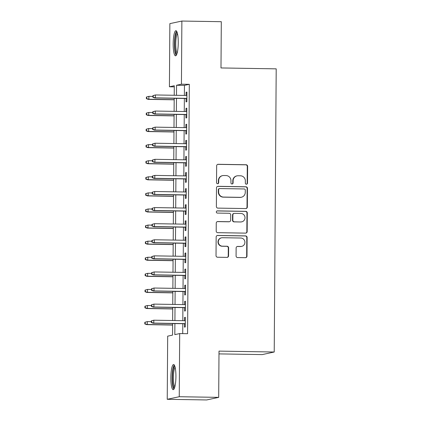 <?xml version="1.0" encoding="UTF-8"?>
<svg xmlns="http://www.w3.org/2000/svg" width="421" height="421" viewBox="0 0 421 421"><rect width="100%" height="100%" fill="white"/><g stroke="black" fill="none" stroke-linecap="round" stroke-linejoin="round"><path stroke-width="0.63" d="M246.411 184.219A1.105 1.084 77.9 0 0 247.501 183.13L247.622 166.353A1.579 1.547 77.9 0 0 246.08 164.748L218.21 164.29A1.579 1.547 77.9 0 0 216.652 165.848L216.536 182.625A1.105 1.084 77.9 0 0 217.852 183.724A1.105 1.084 77.9 0 0 218.704 182.661L218.715 180.488A5.057 4.952 77.9 0 1 223.709 175.515L226.03 175.557A5.057 4.952 77.9 0 1 230.95 180.688L230.934 182.861A1.105 1.084 77.9 0 0 232.25 183.961A1.105 1.084 77.9 0 0 233.102 182.898L233.118 180.725A5.057 4.952 77.9 0 1 238.107 175.752L240.428 175.789A5.057 4.952 77.9 0 1 245.348 180.925L245.332 183.098A1.105 1.084 77.9 0 0 246.411 184.219M246.485 184.219A1.105 1.084 77.9 0 0 247.18 183.203L247.295 166.421A1.579 1.547 77.9 0 0 245.759 164.816L217.889 164.364A1.579 1.547 77.9 0 0 217.71 164.369M217.683 183.745A1.105 1.084 77.9 0 0 218.378 182.73L218.394 180.556L218.715 180.488M232.087 183.982A1.105 1.084 77.9 0 0 232.776 182.967L232.792 180.793L233.118 180.725M170.858 377.642A12.562 2.526 90.9 0 1 173.594 364.539A12.562 2.526 90.9 0 1 175.925 376.553A12.562 2.526 90.9 0 1 173.184 389.657A12.562 2.526 90.9 0 1 170.858 377.642M173.189 43.8A12.562 2.526 90.9 0 1 175.925 30.696A12.562 2.526 90.9 0 1 178.251 42.71A12.562 2.526 90.9 0 1 175.515 55.819A12.562 2.526 90.9 0 1 173.189 43.8M236.076 255.952A1.579 1.547 77.9 0 0 237.612 257.557L245.432 257.684A1.579 1.547 77.9 0 0 246.995 256.131L247.122 237.497A1.579 1.547 77.9 0 0 245.585 235.892L217.715 235.434A1.579 1.547 77.9 0 0 216.157 236.991L216.026 255.626A1.579 1.547 77.9 0 0 217.562 257.231L227.008 257.384A1.579 1.547 77.9 0 0 228.566 255.831L228.624 247.853A1.579 1.547 77.9 0 0 227.087 246.248L222.404 246.174A4.231 4.136 77.9 0 1 221.541 237.812A4.231 4.136 77.9 0 1 222.462 237.723L240.807 238.023A4.231 4.136 77.9 0 1 241.67 246.385A4.231 4.136 77.9 0 1 240.749 246.474L237.691 246.422A1.579 1.547 77.9 0 0 236.134 247.98L236.076 255.952M174.283 86.863L169.421 86.779L169.863 23.634L181.872 21.05L221.309 21.697L220.988 67.949L276.202 68.855L274.224 352.014L219.009 351.114L218.688 397.366L179.251 396.724L167.237 399.303L167.679 336.158L172.547 335.111L172.631 323.544M181.872 21.05L181.435 84.2L176.562 85.247L176.494 95.309M174.899 323.581L174.82 334.621L179.693 333.574L187.582 333.7L189.318 84.326L181.435 84.2M179.693 333.574L179.251 396.724M245.775 208.574A1.579 1.547 77.9 0 0 247.338 207.016L247.464 188.382A1.579 1.547 77.9 0 0 245.927 186.777L218.057 186.324A1.579 1.547 77.9 0 0 216.499 187.877L216.368 206.511A1.579 1.547 77.9 0 0 217.904 208.116L245.775 208.574M247.295 212.942L247.164 231.576A1.579 1.547 77.9 0 1 245.606 233.129L217.736 232.671A1.579 1.547 77.9 0 1 216.194 231.066L216.252 223.093A1.579 1.547 77.9 0 1 217.81 221.541L229.113 221.725A1.579 1.547 77.9 0 0 230.676 220.167L230.713 214.878A1.579 1.547 77.9 0 0 229.171 213.273L217.404 213.084A1.105 1.084 77.9 0 1 217.183 210.895A1.105 1.084 77.9 0 1 217.42 210.874L245.759 211.337A1.579 1.547 77.9 0 1 247.295 212.942L246.969 213.01L246.838 231.645L247.164 231.576M186.061 98.498L186.035 101.903L186.85 101.724L186.919 92.073L186.103 92.246L186.082 95.467M185.95 114.586L185.924 117.991L186.735 117.817L186.803 108.16L185.993 108.339L185.971 111.554M185.835 130.673L185.814 134.078L186.624 133.904L186.692 124.253L185.882 124.427L185.856 127.642M185.724 146.761L185.698 150.165L186.514 149.992L186.577 140.34L185.766 140.514L185.745 143.729M185.614 162.853L185.587 166.258L186.398 166.079L186.466 156.428L185.656 156.601L185.635 159.822M185.498 178.941L185.477 182.346L186.287 182.172L186.356 172.515L185.545 172.689L185.519 175.91M185.387 195.028L185.361 198.433L186.177 198.259L186.24 188.608L185.429 188.782L185.408 191.997M185.277 211.116L185.251 214.521L186.061 214.347L186.129 204.695L185.319 204.869L185.298 208.085M185.161 227.208L185.14 230.613L185.95 230.434L186.019 220.783L185.208 220.957L185.182 224.177M185.051 243.296L185.024 246.701L185.84 246.527L185.903 236.87L185.093 237.044L185.072 240.265M184.94 259.383L184.914 262.788L185.724 262.615L185.793 252.963L184.982 253.137L184.961 256.352M184.824 275.471L184.803 278.876L185.614 278.702L185.682 269.051L184.866 269.224L184.845 272.44M184.714 291.558L184.687 294.963L185.503 294.789L185.566 285.138L184.756 285.312L184.735 288.527M184.603 307.651L184.577 311.056L185.387 310.882L185.456 301.226L184.645 301.399L184.624 304.62M189.318 84.326L184.451 85.374L184.382 95.435M184.361 98.467L184.266 111.528M184.245 114.559L184.156 127.616M184.135 130.647L184.045 143.703M184.024 146.734L183.93 159.791M183.909 162.822L183.819 175.883M183.798 178.914L183.709 191.971M183.688 195.002L183.593 208.058M183.572 211.089L183.482 224.146M183.461 227.177L183.372 240.233M183.345 243.264L183.256 256.326M183.235 259.357L183.146 272.413M183.124 275.445L183.03 288.501M183.009 291.532L182.919 304.588M182.898 307.619L182.809 320.681M182.788 323.712L182.719 333.621M184.487 323.738L184.466 327.143L185.277 326.97L185.345 317.313L184.53 317.492L184.509 320.707M218.994 353.893L262.209 354.598L274.224 352.014M218.688 397.366L206.674 399.95L167.237 399.303M174.226 95.272L174.289 85.731L169.421 86.779M172.652 320.513L172.742 307.456M172.763 304.425L172.852 291.369M172.873 288.338L172.968 275.276M172.989 272.245L173.078 259.189M173.099 256.157L173.189 243.101M173.215 240.07L173.305 227.014M173.326 223.983L173.415 210.921M173.436 207.89L173.531 194.834M173.552 191.802L173.641 178.746M173.662 175.715L173.752 162.659M173.773 159.627L173.868 146.566M173.889 143.535L173.978 130.478M173.999 127.447L174.089 114.391M174.11 111.36L174.205 98.303M176.473 98.34L176.378 111.397M176.357 114.428L176.267 127.484M176.246 130.515L176.157 143.577M176.136 146.603L176.041 159.664M176.02 162.695L175.931 175.752M175.91 178.783L175.82 191.839M175.799 194.87L175.704 207.927M175.683 210.958L175.594 224.019M175.573 227.051L175.483 240.107M175.462 243.138L175.368 256.194M175.346 259.225L175.257 272.282M175.236 275.313L175.147 288.374M175.125 291.406L175.031 304.462M175.01 307.493L174.92 320.549M184.451 85.374L176.562 85.247M186.103 92.246L186.913 92.262M185.993 108.339L186.803 108.35M185.882 124.427L186.692 124.437M185.766 140.514L186.577 140.53M185.656 156.601L186.466 156.617M185.545 172.689L186.356 172.705M185.429 188.782L186.24 188.792M185.319 204.869L186.129 204.88M185.208 220.957L186.019 220.972M185.093 237.044L185.903 237.06M184.982 253.137L185.793 253.147M184.866 269.224L185.677 269.235M184.756 285.312L185.566 285.327M184.645 301.399L185.456 301.415M184.53 317.492L185.34 317.502M237.007 175.862L236.686 175.931A5.057 4.952 77.9 0 0 232.792 180.793M222.609 175.625L222.283 175.694A5.057 4.952 77.9 0 0 218.394 180.556M245.953 208.563A1.579 1.547 77.9 0 0 247.011 207.09L247.143 188.45A1.579 1.547 77.9 0 0 245.606 186.85L217.731 186.392A1.579 1.547 77.9 0 0 217.552 186.398M245.285 190.087A1.105 1.084 77.9 0 0 244.212 188.961L219.746 188.561A1.105 1.084 77.9 0 0 218.652 189.65L218.636 191.939A5.057 4.952 77.9 0 0 223.556 197.075L240.28 197.349A5.057 4.952 77.9 0 0 245.269 192.376L245.285 190.087M219.504 188.582L219.178 188.655A1.105 1.084 77.9 0 0 218.331 189.718L218.652 189.65M241.38 197.239L241.054 197.307A5.057 4.952 77.9 0 1 239.954 197.417L223.23 197.144A5.057 4.952 77.9 0 1 218.315 192.008L218.331 189.718M245.785 233.118A1.579 1.547 77.9 0 0 246.838 231.645M229.456 221.688L229.135 221.762A1.579 1.547 77.9 0 1 228.792 221.793L217.489 221.609A1.579 1.547 77.9 0 0 217.31 221.614M246.969 213.01A1.579 1.547 77.9 0 0 245.432 211.405L217.099 210.942A1.105 1.084 77.9 0 0 217.02 210.942M240.844 221.914A4.231 4.136 77.9 0 0 244.99 217.289A4.231 4.136 77.9 0 0 240.901 213.468L234.439 213.363A1.579 1.547 77.9 0 0 232.881 214.915L232.839 220.204A1.579 1.547 77.9 0 0 234.381 221.809L240.517 221.983A4.231 4.136 77.9 0 0 241.438 221.893L241.765 221.825M234.097 213.394L233.771 213.463A1.579 1.547 77.9 0 0 232.555 214.984L232.881 214.915M240.517 221.983L234.055 221.878A1.579 1.547 77.9 0 1 232.518 220.272L232.555 214.984M241.67 246.385L241.344 246.453A4.231 4.136 77.9 0 1 240.423 246.543L237.365 246.495A1.579 1.547 77.9 0 0 237.186 246.501M221.541 237.812L221.22 237.886A4.231 4.136 77.9 0 0 222.077 246.243L222.404 246.174M227.187 257.373A1.579 1.547 77.9 0 0 228.24 255.9L228.298 247.922A1.579 1.547 77.9 0 0 226.761 246.322L222.077 246.243M245.611 257.678A1.579 1.547 77.9 0 0 246.669 256.2L246.801 237.565A1.579 1.547 77.9 0 0 245.259 235.96L217.389 235.507A1.579 1.547 77.9 0 0 217.21 235.513M146.382 97.067L146.371 98.677L146.697 98.603L146.708 96.998L146.382 97.067L148.892 96.356L148.871 99.256L148.287 99.382L174.194 99.803M146.697 98.603L148.871 99.256L174.194 99.672M146.708 96.998L148.892 96.356L152.87 96.425M148.287 99.382L146.371 98.677M152.876 95.672L152.865 97.277L153.191 97.209L153.202 95.599L152.876 95.672L155.386 94.962L186.892 95.478M153.202 95.599L155.386 94.962L155.365 97.856L154.781 97.982L186.871 98.509M153.191 97.209L155.365 97.856L186.871 98.372M152.865 97.277L154.781 97.982M176.809 54.146A10.872 2.184 90.9 0 1 174.794 43.747A10.872 2.184 90.9 0 1 177.167 32.406M177.462 33.491A10.067 2.026 -89.1 0 0 175.741 43.726A10.067 2.026 -89.1 0 0 177.141 53.072M176.583 31.149A12.483 2.51 -89.1 0 0 174.468 43.821A12.483 2.51 -89.1 0 0 176.189 55.388M174.478 387.988A10.872 2.184 90.9 0 1 172.505 380.152A10.872 2.184 90.9 0 1 173.62 367.949A10.872 2.184 90.9 0 1 174.836 366.249M175.131 367.333A10.067 2.026 -89.1 0 0 174.489 368.643A10.067 2.026 -89.1 0 0 173.42 378.784A10.067 2.026 -89.1 0 0 174.815 386.915M174.252 364.986A12.483 2.51 -89.1 0 0 173.468 366.591A12.483 2.51 -89.1 0 0 172.142 379.126A12.483 2.51 -89.1 0 0 173.857 389.23M146.271 113.154L146.261 114.765L146.587 114.696L146.597 113.086L146.271 113.154L148.781 112.449L148.76 115.343L148.176 115.47L174.078 115.891M146.587 114.696L148.76 115.343L174.078 115.759M146.597 113.086L148.781 112.449L152.76 112.512M148.176 115.47L146.261 114.765M146.161 129.242L146.15 130.852L146.471 130.784L146.482 129.173L146.161 129.242L148.671 128.537L148.65 131.431L148.066 131.557L173.968 131.983M146.471 130.784L148.65 131.431L173.968 131.847M146.482 129.173L148.671 128.537L152.649 128.6M148.066 131.557L146.15 130.852M146.045 145.334L146.034 146.94L146.361 146.871L146.371 145.261L146.045 145.334L148.555 144.624L148.534 147.518L147.95 147.645L173.857 148.071M146.361 146.871L148.534 147.518L173.857 147.934M146.371 145.261L148.555 144.624L152.534 144.692M147.95 147.645L146.034 146.94M145.934 161.422L145.924 163.032L146.25 162.959L146.261 161.354L145.934 161.422L148.445 160.711L148.424 163.611L147.839 163.737L173.741 164.158M146.25 162.959L148.424 163.611L173.741 164.022M146.261 161.354L148.445 160.711L152.423 160.78M147.839 163.737L145.924 163.032M152.765 111.76L152.755 113.37L153.081 113.296L153.091 111.691L152.765 111.76L155.275 111.049L186.782 111.565M153.091 111.691L155.275 111.049L155.254 113.949L154.67 114.075L186.761 114.596M153.081 113.296L155.254 113.949L186.761 114.465M152.755 113.37L154.67 114.075M152.655 127.847L152.639 129.458L152.965 129.389L152.976 127.779L152.655 127.847L155.165 127.142L186.666 127.658M152.976 127.779L155.165 127.142L155.144 130.036L154.56 130.163L186.645 130.689M152.965 129.389L155.144 130.036L186.645 130.552M152.639 129.458L154.56 130.163M152.539 143.935L152.528 145.545L152.855 145.477L152.865 143.866L152.539 143.935L155.049 143.229L186.556 143.745M152.865 143.866L155.049 143.229L155.028 146.124L154.444 146.25L186.535 146.776M152.855 145.477L155.028 146.124L186.535 146.64M152.528 145.545L154.444 146.25M152.428 160.027L152.418 161.632L152.739 161.564L152.755 159.954L152.428 160.027L154.939 159.317L186.445 159.833M152.755 159.954L154.939 159.317L154.917 162.211L154.333 162.338L186.424 162.864M152.739 161.564L154.917 162.211L186.424 162.727M152.418 161.632L154.333 162.338M145.824 177.509L145.808 179.12L146.134 179.051L146.145 177.441L145.824 177.509L148.334 176.804L148.313 179.699L147.729 179.825L173.631 180.246M146.134 179.051L148.313 179.699L173.631 180.114M146.145 177.441L148.334 176.804L152.313 176.867M147.729 179.825L145.808 179.12M152.318 176.115L152.302 177.725L152.628 177.651L152.639 176.046L152.318 176.115L154.828 175.404L186.329 175.92M152.639 176.046L154.828 175.404L154.807 178.304L154.223 178.43L186.308 178.951M152.628 177.651L154.807 178.304L186.308 178.82M152.302 177.725L154.223 178.43M145.708 193.597L145.698 195.207L146.024 195.139L146.034 193.528L145.708 193.597L148.218 192.892L148.197 195.786L147.613 195.912L173.52 196.339M146.024 195.139L148.197 195.786L173.52 196.202M146.034 193.528L148.218 192.892L152.197 192.955M147.613 195.912L145.698 195.207M152.202 192.202L152.191 193.813L152.518 193.744L152.528 192.134L152.202 192.202L154.712 191.497L186.219 192.013M152.528 192.134L154.712 191.497L154.691 194.391L154.107 194.518L186.198 195.044M152.518 193.744L154.691 194.391L186.198 194.907M152.191 193.813L154.107 194.518M145.598 209.69L145.587 211.295L145.908 211.226L145.924 209.616L145.598 209.69L148.108 208.979L148.087 211.874L147.503 212L173.405 212.426M145.908 211.226L148.087 211.874L173.405 212.289M145.924 209.616L148.108 208.979L152.086 209.042M147.503 212L145.587 211.295M152.092 208.29L152.081 209.9L152.402 209.832L152.418 208.221L152.092 208.29L154.602 207.585L186.108 208.1M152.418 208.221L154.602 207.585L154.581 210.479L153.997 210.605L186.087 211.131M152.402 209.832L154.581 210.479L186.087 210.995M152.081 209.9L153.997 210.605M145.487 225.777L145.471 227.387L145.798 227.314L145.808 225.709L145.487 225.777L147.992 225.067L147.976 227.966L147.392 228.093L173.294 228.514M145.798 227.314L147.976 227.966L173.294 228.377M145.808 225.709L147.992 225.067L151.976 225.135M147.392 228.093L145.471 227.387M151.981 224.382L151.965 225.988L152.291 225.919L152.302 224.309L151.981 224.382L154.486 223.672L185.993 224.188M152.302 224.309L154.486 223.672L154.47 226.566L153.886 226.693L185.971 227.219M152.291 225.919L154.47 226.566L185.971 227.082M151.965 225.988L153.886 226.693M145.371 241.865L145.361 243.475L145.687 243.406L145.698 241.796L145.371 241.865L147.882 241.159L147.86 244.054L147.276 244.18L173.184 244.601M145.687 243.406L147.86 244.054L173.184 244.469M145.698 241.796L147.882 241.159L151.86 241.222M147.276 244.18L145.361 243.475M151.865 240.47L151.855 242.075L152.181 242.007L152.191 240.396L151.865 240.47L154.375 239.76L185.882 240.275M152.191 240.396L154.375 239.76L154.354 242.659L153.77 242.78L185.861 243.306M152.181 242.007L154.354 242.659L185.861 243.175M151.855 242.075L153.77 242.78M145.261 257.952L145.25 259.562L145.571 259.494L145.587 257.884L145.261 257.952L147.771 257.247L147.75 260.141L147.166 260.267L173.068 260.694M145.571 259.494L147.75 260.141L173.068 260.557M145.587 257.884L147.771 257.247L151.749 257.31M147.166 260.267L145.25 259.562M151.755 256.557L151.744 258.168L152.065 258.094L152.081 256.489L151.755 256.557L154.265 255.852L185.772 256.368M152.081 256.489L154.265 255.852L154.244 258.747L153.66 258.873L185.75 259.399M152.065 258.094L154.244 258.747L185.75 259.262M151.744 258.168L153.66 258.873M145.15 274.045L145.134 275.65L145.461 275.581L145.471 273.971L145.15 274.045L147.655 273.334L147.639 276.229L147.055 276.355L172.957 276.781M145.461 275.581L147.639 276.229L172.957 276.644M145.471 273.971L147.655 273.334L151.639 273.397M147.055 276.355L145.134 275.65M151.644 272.645L151.628 274.255L151.955 274.187L151.965 272.576L151.644 272.645L154.149 271.94L185.656 272.455M151.965 272.576L154.149 271.94L154.133 274.834L153.549 274.96L185.635 275.487M151.955 274.187L154.133 274.834L185.635 275.35M151.628 274.255L153.549 274.96M145.035 290.132L145.024 291.737L145.35 291.669L145.361 290.064L145.035 290.132L147.545 289.422L147.524 292.321L146.94 292.442L172.842 292.869M145.35 291.669L147.524 292.321L172.847 292.732M145.361 290.064L147.545 289.422L151.523 289.49M146.94 292.442L145.024 291.737M151.528 288.732L151.518 290.343L151.844 290.274L151.855 288.664L151.528 288.732L154.039 288.027L185.545 288.543M151.855 288.664L154.039 288.027L154.018 290.922L153.433 291.048L185.524 291.574M151.844 290.274L154.018 290.922L185.524 291.437M151.518 290.343L153.433 291.048M144.924 306.22L144.913 307.83L145.234 307.756L145.25 306.151L144.924 306.22L147.434 305.514L147.413 308.409L146.829 308.535L172.731 308.956M145.234 307.756L147.413 308.409L172.731 308.825M145.25 306.151L147.434 305.514L151.413 305.578M146.829 308.535L144.913 307.83M151.418 304.825L151.407 306.43L151.728 306.362L151.744 304.751L151.418 304.825L153.928 304.115L185.435 304.63M151.744 304.751L153.928 304.115L153.907 307.014L153.323 307.135L185.414 307.662M151.728 306.362L153.907 307.014L185.414 307.53M151.407 306.43L153.323 307.135M144.813 322.307L144.798 323.917L145.124 323.849L145.134 322.239L144.813 322.307L147.318 321.602L147.303 324.496L146.719 324.623L172.621 325.049M145.124 323.849L147.303 324.496L172.621 324.912M145.134 322.239L147.318 321.602L151.297 321.665M146.719 324.623L144.798 323.917M151.302 320.913L151.292 322.523L151.618 322.449L151.628 320.844L151.302 320.913L153.812 320.202L185.319 320.718M151.628 320.844L153.812 320.202L153.797 323.102L153.212 323.228L185.298 323.749M151.618 322.449L153.797 323.102L185.298 323.617M151.292 322.523L153.212 323.228M247.18 183.203L247.501 183.13M218.378 182.73L218.704 182.661M232.776 182.967L233.102 182.898M217.889 164.364L218.21 164.29M245.759 164.816L246.08 164.748M247.295 166.421L247.622 166.353M217.731 186.392L218.057 186.324M245.606 186.85L245.927 186.777M247.143 188.45L247.464 188.382M247.011 207.09L247.338 207.016M218.315 192.008L218.636 191.939M223.23 197.144L223.556 197.075M239.954 197.417L240.28 197.349M217.489 221.609L217.81 221.541M228.792 221.793L229.113 221.725M217.099 210.942L217.42 210.874M245.432 211.405L245.759 211.337M232.518 220.272L232.839 220.204M234.055 221.878L234.381 221.809M237.365 246.495L237.691 246.422M240.423 246.543L240.749 246.474M226.761 246.322L227.087 246.248M228.298 247.922L228.624 247.853M228.24 255.9L228.566 255.831M217.389 235.507L217.715 235.434M245.259 235.96L245.585 235.892M246.801 237.565L247.122 237.497M246.669 256.2L246.995 256.131"/></g></svg>
